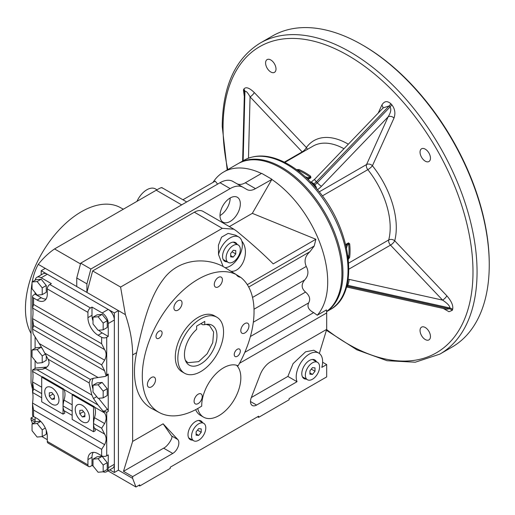 <?xml version="1.0" encoding="UTF-8"?>
<svg xmlns="http://www.w3.org/2000/svg" width="515" height="515" viewBox="0 0 515 515"><rect width="100%" height="100%" fill="white"/><g stroke="black" fill="none" stroke-linecap="round" stroke-linejoin="round"><path stroke-width="0.77" d="M236.288 274.643L240.672 277.321A79.027 45.629 -60 0 1 238.11 365.811A30.894 17.838 -60 0 0 214.459 375.358A30.894 17.838 -60 0 0 201.726 406.09A79.027 45.629 -60 0 1 159.393 412.599A79.027 45.629 -60 0 1 157.584 322.821A79.027 45.629 -60 0 1 236.218 274.527L223.15 266.506L218.521 254.526L218.431 245.204L221.547 237.177L228.1 233.404L235.677 235.22L238.793 237.016A17.24 9.952 120 0 0 218.521 254.526M240.672 277.321A17.24 9.952 -60 0 1 238.31 276.561A17.24 9.952 -60 0 1 236.218 274.527M216.867 317.221L214.33 315.753A32.329 18.662 120 0 0 182.001 334.422A32.329 18.662 120 0 0 182.001 371.753L184.537 373.214A32.329 18.662 120 0 0 216.867 354.552A32.329 18.662 120 0 0 216.867 317.221A32.329 18.662 120 0 0 200.702 318.824A32.329 18.662 120 0 0 179.587 347.31A32.329 18.662 120 0 0 184.537 373.214M162.096 332.948A4.313 2.491 120 0 0 161.201 330.978A4.313 2.491 120 0 0 156.895 333.463A4.313 2.491 120 0 0 156.895 338.439A4.313 2.491 120 0 0 160.216 337.286A4.313 2.491 120 0 0 162.096 332.948M155.517 379.838A5.749 3.315 120 0 0 154.333 377.205A5.749 3.315 120 0 0 148.584 380.521A5.749 3.315 120 0 0 148.584 387.158A5.749 3.315 120 0 0 153.013 385.619A5.749 3.315 120 0 0 155.517 379.838M182.046 303.084A5.749 3.315 120 0 0 180.855 300.451A5.749 3.315 120 0 0 175.113 303.773A5.749 3.315 120 0 0 175.113 310.41A5.749 3.315 120 0 0 179.542 308.865A5.749 3.315 120 0 0 182.046 303.084M222.409 279.78A5.749 3.315 120 0 0 221.218 277.147A5.749 3.315 120 0 0 215.47 280.469A5.749 3.315 120 0 0 215.47 287.106A5.749 3.315 120 0 0 219.899 285.568A5.749 3.315 120 0 0 222.409 279.78M248.938 325.905A5.749 3.315 120 0 0 247.747 323.272A5.749 3.315 120 0 0 241.999 326.587A5.749 3.315 120 0 0 241.999 333.224A5.749 3.315 120 0 0 246.428 331.686A5.749 3.315 120 0 0 248.938 325.905M240.331 351.037A4.313 2.491 120 0 0 239.436 349.061A4.313 2.491 120 0 0 235.123 351.552A4.313 2.491 120 0 0 235.123 356.528A4.313 2.491 120 0 0 238.445 355.376A4.313 2.491 120 0 0 240.331 351.037M202.228 396.544A5.749 3.315 120 0 0 201.037 393.917A5.749 3.315 120 0 0 195.288 397.232A5.749 3.315 120 0 0 195.288 403.869A5.749 3.315 120 0 0 199.717 402.331A5.749 3.315 120 0 0 202.228 396.544M31.035 333.456A79.027 45.629 -60 0 1 48.114 243.576A79.027 45.629 -60 0 1 119.377 207.069L123.349 209.212M225.068 267.684A17.24 9.952 120 0 0 238.2 257.906A17.24 9.952 120 0 0 241.818 241.078A17.24 9.952 120 0 0 238.793 237.016M230.726 271.231C241.928 272.86 250.593 251.784 241.818 241.078M159.393 412.599L151.629 408.447A79.31 45.79 -60 0 1 136.636 352.646C142.101 328.061 148.7 298.359 163.094 279.658C177.36 259.554 204.152 256.393 223.15 266.506M197.747 408.517A30.894 17.838 120 0 0 203.547 417.137A30.894 17.838 120 0 0 233.25 401.262A30.894 17.838 120 0 0 236.552 365.244M195.649 409.663A30.894 17.838 120 0 0 200.496 415.38L203.547 417.137M247.297 284.647L314.214 246.016L315.869 239.256L273.214 263.886C263.075 253.741 250.818 242.777 236.456 230.984L233.868 229.188L222.3 228.338L120.587 287.061L125.377 314.633A100.58 58.073 -120 0 1 132.632 354.957L132.632 441.419L163.133 423.813L177.759 439.488A8.62 4.976 -60 0 1 178.171 446.531A8.62 4.976 -60 0 1 172.763 453.445L132.632 476.613L132.632 478.377L135.96 487.01L139.745 484.827L139.745 485.999L170.227 468.405L170.227 467.227L258.62 416.197L258.62 417.369L289.095 399.775L289.095 398.597L326.677 376.903L326.677 364.581L321.811 367.395A18.682 10.783 120 0 0 318.759 353.09A18.682 10.783 120 0 0 302.299 360.539A18.682 10.783 120 0 0 297.026 381.705L256.586 405.054A8.62 4.976 -60 0 1 252.273 405.479A8.62 4.976 -60 0 1 251.307 397.541L260.107 374.862A17.24 9.952 -60 0 1 270.665 361.73L326.69 329.381L326.69 312.959L239.507 363.287M237.132 244.355A10.776 6.219 120 0 0 235.555 242.617A10.776 6.219 120 0 0 224.778 248.842A10.776 6.219 120 0 0 224.778 261.285A10.776 6.219 120 0 0 227.076 261.774M162.077 188.039C162.347 187.022 160.41 187.75 156.257 190.209L54.545 248.932L80.501 263.918M182.922 199.775L215.199 181.132L217.62 184.113M54.545 248.932C48.597 253.026 43.176 258.17 38.284 264.35A100.58 58.073 -120 0 0 32.245 281.885M32.046 283.05A100.58 58.073 -120 0 0 31.035 296.299L31.035 382.761L32.522 389.346M156.991 189.79L155.479 188.921A17.24 9.952 120 0 0 136.951 201.352M316.384 361.678A10.776 6.219 120 0 0 314.807 359.94A10.776 6.219 120 0 0 304.03 366.159A10.776 6.219 120 0 0 304.03 378.602A10.776 6.219 120 0 0 306.322 379.098M202.588 422.68A10.776 6.219 120 0 0 201.011 420.942A10.776 6.219 120 0 0 190.235 427.16A10.776 6.219 120 0 0 190.235 439.604A10.776 6.219 120 0 0 192.533 440.1M326.69 312.959A16.525 9.54 60 0 0 326.42 309.94L317.279 315.219L313.654 312.611C308.614 309.953 306.946 306.715 308.639 302.897C310.674 299.202 309.637 295.597 305.537 292.076C301.333 288.4 301.056 284.357 304.706 279.948C308.376 275.892 308.891 271.386 306.251 266.442C303.889 260.951 305.131 256.026 309.972 251.68L314.214 246.016M38.284 264.35L125.377 314.633M317.279 315.219A86.211 49.775 60 0 0 271.823 179.458L255.492 188.645A17.24 9.952 -60 0 1 246.872 189.494L243.099 187.318A25.866 14.935 120 0 0 230.166 188.599L90.865 269.023L86.913 283.849L86.913 292.423L92.642 270.929L120.587 287.061M229.381 226.6L252.324 213.352L315.869 239.256M233.868 229.188L202.981 211.356A17.24 9.952 -60 0 0 194.361 212.206L92.642 270.929M236.115 243.769A10.776 6.219 120 0 0 235.027 242.365M224.295 260.951A10.776 6.219 120 0 0 226.059 261.189M32.554 423.665L31.035 419.719L35.097 422.062M35.097 420.304L31.035 417.955L31.035 419.719M31.035 417.955L33.572 416.487L37.125 418.541A14.369 8.298 60 0 1 47.29 436.141L47.29 441.419A3.592 2.073 120 0 0 48.03 443.061L88.67 466.526A3.592 2.073 -60 0 1 87.93 464.884L87.93 459.605A14.369 8.298 60 0 1 90.904 453.026A14.369 8.298 60 0 1 98.088 453.734L101.642 455.788A3.592 2.073 0 0 0 106.727 455.788L108.247 454.912L108.247 467.813A8.62 4.976 60 0 1 106.463 471.759A8.62 4.976 60 0 1 103.097 471.798M258.62 417.369L257.603 416.783M322.615 362.238L326.677 364.581M318.759 353.09L313.783 350.226L305.607 351.816L293.074 363.629L287.879 376.426L297.026 381.705M287.879 376.426L251.307 397.541M326.69 329.381L319.326 353.464M45.256 268.373L41.194 270.723L114.343 312.953L118.411 310.609L118.411 470.163L132.632 478.377M132.632 441.419L123.491 471.334L132.632 476.613M163.133 423.813L171.495 435.87C173.716 437.023 167.639 446.518 163.622 448.166L172.763 453.445M123.491 471.334L163.622 448.166M108.008 470.871L135.96 487.01M138.728 485.413L139.745 485.999M315.367 361.092A10.776 6.219 120 0 0 314.272 359.682M303.547 378.268A10.776 6.219 120 0 0 305.305 378.512M201.571 422.094A10.776 6.219 120 0 0 200.483 420.691M189.752 439.269A10.776 6.219 120 0 0 191.516 439.514M213.017 182.394A86.211 49.775 60 0 1 223.639 172.01L237.866 163.802A86.211 49.775 60 0 1 280.971 168.07A86.211 49.775 60 0 1 336.553 241.644A86.211 49.775 60 0 1 326.619 311.466M223.639 172.01A86.211 49.775 60 0 1 261.433 173.484M271.823 179.458L252.324 213.352M243.099 187.318L232.941 181.454A25.866 14.935 -60 0 0 220.008 182.735L230.166 188.599M240.331 203.85A14.369 8.298 -60 0 1 234.055 218.309A14.369 8.298 -60 0 1 222.982 222.158A14.369 8.298 -60 0 1 222.982 205.569A14.369 8.298 -60 0 1 237.351 197.271A14.369 8.298 -60 0 1 240.331 203.85M76.754 286.559L76.754 277.984L80.707 263.159L220.008 182.735M236.733 183.643A17.24 9.952 120 0 0 245.333 182.774L255.492 188.645M271.823 179.214L261.665 173.349L245.333 182.774M230.166 197.985L230.166 197.985A14.369 8.298 -60 0 1 220.008 215.585M109.759 469.86L114.343 472.506L114.343 312.953M114.343 472.506L118.411 470.163M86.913 283.849L76.754 277.984M41.194 274.843L41.194 270.723M90.865 269.023L80.707 263.159M204.77 324.695L204.77 321.405L196.64 326.098L196.64 329.388A22.988 13.274 120 0 0 185.889 361.498A22.988 13.274 120 0 0 212.199 351.854A22.988 13.274 120 0 0 207.391 324.25A22.988 13.274 120 0 0 204.77 324.695L202.736 324.74L200.863 323.658M185.381 360.326L187.898 362.708L198.674 361.646L207.139 353.786L212.753 342.649L213.622 331.982L209.451 325.377L206.122 324.392M37.125 295.095L32.046 288.773L32.046 282.001L37.125 281.544L42.211 287.866L42.211 294.638L37.125 295.095M32.046 282.001L36.114 279.651L41.194 279.201L46.273 285.516L46.273 292.295L42.211 294.638M46.273 285.516L42.211 287.866M41.194 279.201L37.125 281.544M98.088 330.289L93.009 323.967L93.009 317.195L98.088 316.738L103.167 323.06L103.167 329.832L98.088 330.289M93.009 317.195L97.071 314.845L102.15 314.395L107.229 320.716L107.229 327.489L103.167 329.832M107.229 320.716L103.167 323.06M102.15 314.395L98.088 316.738M98.088 472.242L93.009 465.921L93.009 459.148L98.088 458.698L103.167 465.013L103.167 471.792L98.088 472.242M93.009 459.148L97.071 456.805L102.15 456.348L107.229 462.67L107.229 469.442L103.167 471.792M107.229 462.67L103.167 465.013M102.15 456.348L98.088 458.698M37.125 437.048L32.046 430.727L32.046 423.954L37.125 423.504L42.211 429.819L42.211 436.591L37.125 437.048M46.273 430.437L46.273 434.248L42.211 436.591M45.307 428.029L42.211 429.819M40.556 421.212L36.114 421.611L32.046 423.954M40.756 421.405L37.125 423.504M98.088 398.333L93.009 392.012L93.009 385.239L98.088 384.782L103.167 391.104L103.167 397.876L98.088 398.333M93.009 385.239L97.071 382.89L102.15 382.439L107.229 388.761L107.229 395.533L103.167 397.876M107.229 388.761L103.167 391.104M102.15 382.439L98.088 384.782M37.125 363.139L32.046 356.818L32.046 350.046L37.125 349.588L42.211 355.91L42.211 362.682L37.125 363.139M46.273 355.987L46.273 360.339L42.211 362.682M45.32 354.114L42.211 355.91M37.125 349.588L41.194 347.245L36.114 347.696L32.046 350.046M41.194 347.245L42.442 348.803M35.175 280.192A8.62 4.976 60 0 1 36.88 277.334A8.62 4.976 60 0 1 41.194 277.759L51.352 283.623L49.826 284.505A3.592 2.073 120 0 0 47.29 288.902L47.29 294.187A14.369 8.298 60 0 1 44.309 300.76A14.369 8.298 60 0 1 37.125 300.052L33.572 297.998L33.572 304.449L32.548 308.009C33.172 310.391 33.172 313.912 32.548 318.566L33.572 325.57L32.548 329.124L33.057 333.598L42.539 348.945L48.062 359.2C49.968 362.811 49.073 365.811 45.365 368.199L42.694 369.178L32.619 370.131L32.548 371.36C33.172 373.742 33.172 377.263 32.548 381.918L33.572 388.922L32.548 392.475C33.172 394.863 33.172 398.385 32.548 403.039L32.522 415.026A3.592 2.073 0 0 0 33.572 416.487L33.572 410.037L101.642 449.338L104.622 444.651C106.592 440.769 106.592 437.254 104.622 434.094L101.642 428.223L104.622 423.536C106.592 419.654 106.592 416.133 104.622 412.972L98.005 405.002L93.498 398.507L91.812 395.018L89.114 382.902L90.37 379.478L90.968 379.079L93.337 378.274L105.285 376.433L107.77 375.087A2.298 1.326 -120 0 0 108.247 374.038L108.247 411.427A2.298 1.326 -120 0 0 107.435 409.328L98.558 398.288M47.29 439.662L42.011 436.611M35.097 422.197L35.097 417.369M32.522 404.146L33.572 410.037M32.522 383.025L32.548 392.475L41.702 397.76M32.619 370.131L32.548 371.36L42.159 376.909M32.522 369.963L35.574 368.141A2.298 1.326 -120 0 1 35.908 368.038L32.522 369.989M93.228 452.363A14.369 8.298 -120 0 0 91.992 457.256L91.992 465.47L90.466 466.352A3.592 2.073 -60 0 1 88.67 466.526M93.209 466.172L91.992 465.47M106.463 471.759L112.56 468.244A8.62 4.976 -120 0 0 114.343 464.298L114.343 319.995A8.62 4.976 -120 0 0 108.247 309.438L47.29 274.238A8.62 4.976 -120 0 0 42.977 273.813L36.88 277.334M106.727 337.299A3.592 2.073 180 0 1 101.642 337.299L98.088 335.246A14.369 8.298 60 0 1 87.93 317.646L87.93 312.367A3.592 2.073 -60 0 1 90.466 307.97L91.992 307.088L102.15 312.953A8.62 4.976 60 0 1 108.247 323.517L108.247 336.417L106.727 337.299L106.727 374.92L108.247 374.038M108.247 336.417L102.15 332.902A14.369 8.298 60 0 1 98.726 330.231M93.009 321A14.369 8.298 60 0 1 91.992 315.302L91.992 307.088M105.285 376.433L106.071 375.75L104.622 370.742L101.642 364.871L104.622 360.178C106.592 356.303 106.592 352.781 104.622 349.621L101.642 343.75L101.642 337.299M106.071 375.75L106.727 374.92M33.572 297.998A3.592 2.073 180 0 1 32.522 296.531A3.592 2.073 180 0 1 33.572 295.063L35.097 294.187L41.194 297.702A14.369 8.298 -120 0 0 46.054 299.08M35.097 294.187L35.097 292.565M91.812 395.018L45.268 368.257M35.908 368.038L46.273 367.111A14.369 8.298 -120 0 0 46.968 367.002M35.097 368.412L35.097 360.609M35.097 348.282L35.097 336.99M44.85 353.193L90.37 379.478M39.069 343.447L98.101 377.534M37.209 369.905L98.005 405.002M93.35 378.274A14.369 8.298 -120 0 0 93.009 389.044M108.247 411.427L106.727 412.309L103.348 410.964M72.177 394.786L72.943 394.342L94.284 406.663A15.804 9.128 120 0 0 94.496 407.127A15.804 9.128 -60 0 1 94.496 417.684A28.737 16.589 120 0 0 93.518 423.53A15.804 9.128 120 0 0 94.496 428.242A15.804 9.128 -60 0 1 95.288 430.72L93.518 431.737L72.177 419.422L72.177 394.786L93.518 407.101L93.518 431.737M94.284 406.663L93.518 407.101M32.548 403.039L104.622 444.651M41.702 377.173L42.462 376.735L63.796 389.057A15.804 9.128 120 0 0 64.014 389.527A15.804 9.128 -60 0 1 64.014 400.084A28.737 16.589 120 0 0 63.036 405.929A15.804 9.128 120 0 0 64.014 410.648A15.804 9.128 -60 0 1 64.806 413.107L63.036 414.131L41.702 401.816L41.702 377.173L63.036 389.495L63.036 405.929L72.177 411.208M64.014 400.084L72.177 404.803M93.518 423.53L101.642 428.223M94.496 417.684L104.622 423.536M63.036 405.929L63.036 414.131M63.796 389.057L63.036 389.495M32.522 319.673L32.548 329.124L104.622 370.742M32.522 296.531L32.548 308.009L104.622 349.621M32.548 318.566L104.622 360.178M33.572 325.57L101.642 364.871M33.572 388.922L41.702 393.615M32.548 381.918L41.702 387.203M205.788 427.926A10.055 5.807 120 0 0 203.702 423.324A10.055 5.807 120 0 0 193.646 429.13A10.055 5.807 120 0 0 193.646 440.743A10.055 5.807 120 0 0 201.397 438.053A10.055 5.807 120 0 0 205.788 427.926M196.131 435.194L196.131 431.808L198.674 428.647L201.211 428.873L201.211 432.259L198.674 435.42L196.131 435.194M197.496 430.115L201.211 432.259M196.131 433.952L198.674 435.42M319.577 366.925A10.055 5.807 120 0 0 317.491 362.322A10.055 5.807 120 0 0 307.436 368.128A10.055 5.807 120 0 0 307.436 379.742A10.055 5.807 120 0 0 315.186 377.044A10.055 5.807 120 0 0 319.577 366.925M309.927 374.186L309.927 370.8L312.463 367.646L315.006 367.871L315.006 371.257L312.463 374.418L309.927 374.186M311.285 369.107L315.006 371.257M309.927 372.95L312.463 374.418M240.331 249.601A10.055 5.807 120 0 0 238.245 244.998A10.055 5.807 120 0 0 228.19 250.805A10.055 5.807 120 0 0 228.19 262.418A10.055 5.807 120 0 0 235.941 259.727A10.055 5.807 120 0 0 240.331 249.601M230.675 256.869L230.675 253.483L233.218 250.322L235.754 250.548L235.754 253.94L233.218 257.094L230.675 256.869M232.04 251.79L235.754 253.94M230.675 255.633L233.218 257.094M58.974 400.052A10.055 5.807 -120 0 0 54.584 389.932A10.055 5.807 -120 0 0 46.833 387.235A10.055 5.807 -120 0 0 46.833 398.848A10.055 5.807 -120 0 0 56.888 404.655A10.055 5.807 -120 0 0 58.974 400.052M51.861 399.331L49.318 396.177L49.318 392.784L51.861 392.559L54.403 395.72L54.403 399.106L51.861 399.331L54.403 397.87M49.318 396.177L53.039 394.027M75.229 409.451A10.055 5.807 -120 0 0 79.619 419.571A10.055 5.807 -120 0 0 87.37 422.268A10.055 5.807 -120 0 0 87.37 410.655A10.055 5.807 -120 0 0 77.314 404.848A10.055 5.807 -120 0 0 75.229 409.451M82.342 416.944L79.799 413.783L79.799 410.397L82.342 410.172L84.878 413.326L84.878 416.719L82.342 416.944L84.878 415.476M79.799 413.783L83.52 411.633M299.749 172.113A12.212 7.049 60 0 1 298.61 170.465A0.721 0.464 113.2 0 1 299.054 169.557L296.749 169.615A0.721 0.412 60 0 1 297.2 170.047L298.61 170.465A63.223 36.501 60 0 1 310.062 177.083L310.461 177.701L307.835 179.214L310.468 177.694A0.721 0.412 -120 0 0 310.461 177.701M299.054 169.557A63.937 36.913 60 0 1 310.635 176.239L310.906 177.784A0.721 0.412 -120 0 0 310.468 177.694L310.474 177.694M346.544 248.378A12.212 7.049 60 0 1 348.674 243.956A0.721 0.361 174 0 0 349.685 243.878L348.481 242.868A0.721 0.412 60 0 1 348.34 243.292L348.34 243.292A0.721 0.412 60 0 1 348.333 243.299L345.713 244.812L348.346 243.292L348.674 243.956A63.223 36.501 60 0 1 348.674 257.178L348.333 258.614A12.933 7.468 60 0 1 348.23 258.433M349.685 243.878A63.937 36.913 60 0 1 349.685 257.249L348.481 259.219A0.721 0.412 -120 0 0 348.333 258.614L348.256 258.659M312.753 184.241A4.313 1.474 135.1 0 0 312.946 184.132A4.313 2.491 -120 0 0 311.858 183.282M313.886 185.477A4.313 1.217 138 0 0 314.111 185.355L314.736 184.808A4.313 2.491 60 0 1 316.577 188.567M307.294 149.427A4.313 3.405 35.7 0 0 306.386 147.535A4.313 1.345 -43.4 0 1 302.17 151.874L250.065 96.865C247.599 92.346 245.887 90.614 244.934 91.676L243.138 160.751M322.371 195.9L367.832 169.654A4.313 0.888 141.4 0 0 372.422 165.746A4.313 3.251 24.3 0 0 366.558 164.536L319.261 191.838M382.832 108.259A4.313 3.251 -155.7 0 0 381.802 105.163C384.19 101.056 387.183 100.56 390.795 103.676L391.735 104.667C394.915 108.723 395.675 113.184 394.007 118.044A4.313 3.251 24.3 0 0 388.143 116.828L366.558 164.536A4.313 2.491 60 0 0 367.832 169.654A63.937 36.913 60 0 1 388.722 239.951A4.313 3.038 -165.4 0 1 394.722 240.782A4.313 1.345 -43.4 0 1 390.505 245.121A4.313 2.491 -120 0 1 388.722 239.951L348.661 263.081M238.374 163.513A86.211 49.775 60 0 1 238.883 163.21A86.211 49.775 60 0 1 324.302 211.633A86.211 49.775 60 0 1 326.632 311.581M348.166 279.214A8.62 6.502 -155.7 0 1 349.164 279.388L442.61 300.129A4.313 1.345 -43.4 0 0 446.827 295.79C451.571 301.281 453.503 305.859 452.608 309.515A4.313 3.251 24.3 0 0 449.801 307.944C449.975 306.058 447.574 303.451 442.61 300.129L390.505 245.121L348.867 269.165M443.351 308.491L448.964 311.71L452.222 310.371L452.608 309.515M244.297 96.434L243.441 89.977A4.313 3.251 -155.7 0 1 244.541 92.533L242.765 160.97M348.327 144.194A68.25 39.404 60 0 0 306.386 147.535L254.281 92.533C249.234 87.692 245.752 86.552 243.833 89.121L243.441 89.977M425.255 339.527A7.365 4.249 -120 0 0 428.937 339.887A7.365 4.249 -120 0 0 428.937 331.39A7.365 4.249 -120 0 0 421.573 327.134A7.365 4.249 -120 0 0 420.446 333.038A7.365 4.249 -120 0 0 425.255 339.527M425.255 161.169A7.365 4.249 -120 0 0 428.937 161.53A7.365 4.249 -120 0 0 428.937 153.032A7.365 4.249 -120 0 0 421.573 148.777A7.365 4.249 -120 0 0 420.446 154.68A7.365 4.249 -120 0 0 425.255 161.169M270.793 71.991A7.365 4.249 -120 0 0 274.476 72.358A7.365 4.249 -120 0 0 274.476 63.854A7.365 4.249 -120 0 0 267.111 59.598A7.365 4.249 -120 0 0 265.985 65.502A7.365 4.249 -120 0 0 270.793 71.991M242.623 161.053L244.374 93.447L244.934 91.676A4.313 3.251 -155.7 0 0 243.833 89.121M314.626 179.297L383.212 107.867L389.134 105.955L316.352 181.763A4.313 0.612 -136.2 0 1 314.626 179.297L310.474 182.664M254.281 92.533A4.313 1.345 -43.4 0 1 250.065 96.865L248.475 158.144M317.498 189.662A8.62 2.691 136.6 0 0 321.489 186.25L388.143 116.828C390.827 112.476 391.471 109.18 390.074 106.946L389.134 105.955A4.313 1.345 -43.4 0 0 390.795 103.676M346.788 286.057A4.313 3.251 -155.7 0 1 347.368 286.153A4.313 0.76 102.5 0 1 346.679 287.035L446.711 309.232L449.415 308.8L449.801 307.944L347.76 285.297A4.313 0.76 -77.5 0 0 349.164 279.388M439.862 354.114A179.606 103.695 60 0 0 439.862 146.724A179.606 103.695 60 0 0 260.255 43.028L272.448 35.992A179.606 103.695 60 0 1 362.251 44.889A179.606 103.695 60 0 1 489.25 264.858A179.606 103.695 60 0 1 452.054 347.078L439.862 354.114L415.264 362.219L387.055 360.706L356.882 349.827L326.413 330.282M362.251 44.889L363.268 45.475A178.171 102.865 60 0 1 489.25 263.68L489.25 264.858M310.635 176.239A0.721 0.361 126 0 0 310.062 177.083A12.212 7.049 60 0 1 305.163 176.709M349.685 257.249A0.721 0.464 -173.2 0 1 348.674 257.178A12.212 7.049 60 0 1 347.818 255.369M136.636 352.646L132.632 354.957M313.654 312.611L244.805 352.363M308.639 302.897L250.399 336.52M309.972 251.68L248.706 287.048M194.361 212.206L222.3 228.338M156.257 190.209L181.66 204.873M256.586 405.054L250.49 401.533M171.495 435.87L177.759 439.488M305.537 292.076L253.329 322.216M306.251 266.442L252.53 297.451M304.706 279.948L254.011 309.212M47.29 441.419L87.93 464.884M101.642 449.338L101.642 455.788M91.992 457.256L87.93 459.605M114.343 464.298L108.247 467.813M102.15 332.902L98.088 335.246M91.992 315.302L87.93 317.646M47.29 288.902L87.93 312.367M33.572 304.449L101.642 343.75M41.194 297.702L37.125 300.052M49.826 284.505L90.466 307.97M46.273 367.111L42.694 369.178M48.062 359.2L89.114 382.902M96.73 396.64L93.498 398.507M107.435 409.328L104.049 411.285M94.496 428.242L104.622 434.094M64.014 410.648L72.177 415.36M64.014 389.527L72.647 394.516M94.496 407.127L104.622 412.972M47.29 274.238L41.194 277.759M106.727 412.309L106.727 455.788M114.343 319.995L108.247 323.517M108.247 309.438L102.15 312.953M308.06 179.432L310.906 177.784M284.814 162.405L313.011 146.131A63.937 36.913 60 0 1 343.975 148.732M345.636 244.516L348.481 242.868M310.12 177.894A12.933 7.468 60 0 1 306.901 178.319M346.016 246.073A12.933 7.468 60 0 1 347.992 243.492M243.962 160.281A86.211 49.775 60 0 1 330.173 210.056A86.211 49.775 60 0 1 330.173 309.599C359.695 294.2 352.44 231.789 319.023 191.535C308.717 178.718 297.548 169.126 285.516 162.766C269.763 154.687 255.91 153.856 243.962 160.281L238.883 163.21M315.199 186.964A4.313 2.491 -120 0 0 314.111 185.355M284.338 162.167L302.17 151.874A4.313 2.491 60 0 0 302.505 152.195M394.007 118.044L372.422 165.746A68.25 39.404 60 0 1 394.722 240.782L446.827 295.79M313.32 184.859L313.062 184.248L313.796 183.823A4.313 2.491 -120 0 0 311.086 182.471M313.777 185.361A4.313 1.345 136.6 0 0 314.002 185.233L313.532 184.737M227.778 169.622A176.735 102.034 60 0 1 223.059 127.598A176.735 102.034 60 0 1 355.189 59.817A176.735 102.034 60 0 1 472.171 287.937A176.735 102.034 60 0 1 326.632 329.568M381.802 105.163L378.229 113.049M321.489 186.25A4.313 0.612 43.8 0 1 317.285 182.754A4.313 1.345 136.6 0 1 314.736 184.808L313.796 183.823A4.313 1.345 136.6 0 0 316.352 181.763L317.285 182.754L390.074 106.946A4.313 1.345 -43.4 0 0 391.735 104.667M347.013 285.181A4.313 3.251 -155.7 0 1 347.76 285.297L347.368 286.153L449.415 308.8A4.313 3.251 24.3 0 1 452.222 310.371M186.707 201.957L161.929 187.653M203.702 423.324L198.719 420.446M193.646 440.743L188.664 437.866M317.491 362.322L312.515 359.444M307.436 379.742L302.453 376.864M238.245 244.998L233.263 242.121M228.19 262.418L223.207 259.547M326.639 311.639L330.173 309.599M260.255 43.028C235.304 58.465 222.622 86.263 222.216 126.42L227.199 169.956"/></g></svg>
